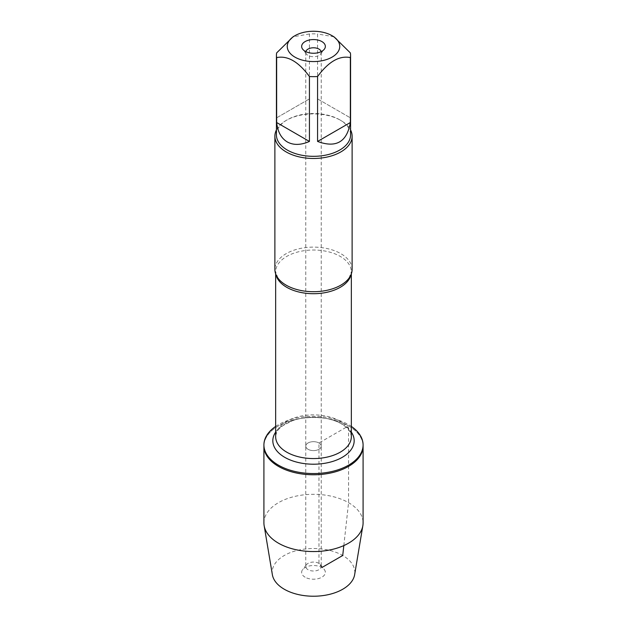 <?xml version="1.0" encoding="UTF-8"?>
<svg xmlns="http://www.w3.org/2000/svg" width="627" height="627" viewBox="0 0 627 627"><rect width="100%" height="100%" fill="white"/><g stroke="black" fill="none" stroke-linecap="round" stroke-linejoin="round"><path stroke-width="0.47" stroke-dasharray="3.13 2.35" d="M321.157 51.633A7.728 4.46 180 0 1 321.228 52.245A7.728 4.46 180 0 1 320.554 54.063A7.728 4.46 180 0 1 313.5 56.704A7.728 4.46 180 0 1 306.446 54.063A7.728 4.46 180 0 1 305.772 52.245A7.728 4.46 180 0 1 305.843 51.633M318.963 442.983A7.728 4.46 180 0 1 321.228 446.134A7.728 4.46 180 0 1 313.5 450.601A7.728 4.46 180 0 1 305.772 446.134A7.728 4.46 180 0 1 310.545 442.011A7.728 4.46 180 0 1 318.963 442.983A7.728 4.46 0 0 0 310.545 442.011A7.728 4.46 0 0 0 305.772 446.134A7.728 4.46 0 0 0 308.037 449.293A7.728 4.46 0 0 0 316.455 450.257A7.728 4.46 0 0 0 321.228 446.134A7.728 4.46 0 0 0 318.963 442.983M275.661 426.423A49.588 28.63 180 0 1 348.565 424.683A49.588 28.63 180 0 1 351.339 426.423M343.823 545.576L348.565 502.682L348.565 425.898A49.588 28.63 0 0 0 294.525 419.69A49.588 28.63 0 0 0 263.912 446.134A49.588 28.63 180 0 1 313.5 417.511A49.588 28.63 180 0 1 363.088 446.134A49.588 28.63 0 0 0 348.565 425.898L318.963 442.983L318.963 563.383L321.878 567.529L322.474 567.184M352.115 269.414A38.615 22.29 0 0 0 340.806 253.653A38.615 22.29 0 0 0 298.726 248.817A38.615 22.29 0 0 0 274.885 269.414M276.429 134.923A37.071 21.404 180 0 1 287.291 119.788A37.071 21.404 180 0 1 339.709 119.788L340.806 120.423A38.615 22.29 180 0 1 350.571 129.946M276.429 129.946A38.615 22.29 180 0 1 286.194 120.423A38.615 22.29 180 0 1 340.806 120.423L339.709 119.788A37.071 21.404 180 0 1 350.571 134.923M350.344 52.895L350.344 117.821L317.575 98.901L317.575 33.976A37.071 21.404 0 0 0 309.424 33.976L309.424 98.901L276.656 117.821L276.656 52.895M309.424 33.976L293.036 36.797M333.964 36.797L317.575 33.976M276.656 117.821L309.424 98.901M317.575 98.901L350.344 117.821M318.963 563.383A7.728 4.46 0 0 0 306.446 564.715A7.728 4.46 0 0 0 305.772 566.534A7.728 4.46 0 0 0 313.5 571.001A7.728 4.46 0 0 0 321.228 566.534A7.728 4.46 0 0 0 320.554 564.715A7.728 4.46 0 0 0 318.963 563.383M263.912 522.926A49.588 28.63 180 0 1 313.5 494.303A49.588 28.63 180 0 1 363.088 522.926M305.122 577.208A11.85 6.842 180 0 1 302.676 569.575A11.85 6.842 180 0 1 321.878 567.529A11.85 6.842 180 0 1 324.324 569.575A11.85 6.842 180 0 1 320.225 578A11.85 6.842 180 0 1 305.122 577.208M272.361 574.669A41.327 23.857 180 0 1 313.5 548.507A41.327 23.857 180 0 1 354.639 574.669M275.974 274.665A37.839 21.843 180 0 1 275.661 271.859A37.839 21.843 180 0 1 299.016 251.678A37.839 21.843 180 0 1 340.257 256.412A37.839 21.843 180 0 1 351.339 271.859A37.839 21.843 180 0 1 351.026 274.665M340.257 421.266A37.839 21.843 0 0 0 299.016 416.532A37.839 21.843 0 0 0 275.661 436.713C276.625 429.981 278.6 429.542 282.581 425.811L292.495 420.701C302.19 417.355 312.599 416.461 323.736 418.029C330.68 419.126 336.574 421.07 341.433 423.86C346.308 426.822 349.357 429.871 350.571 433.022L351.339 436.713A37.839 21.843 0 0 0 340.257 421.266M275.661 432.113A40.677 23.481 180 0 1 342.264 424.118A40.677 23.481 180 0 1 351.339 432.113M305.772 52.245L305.772 566.534M321.228 52.245L321.228 566.534M351.339 273.858L351.339 271.859L349.035 278.137M275.661 273.858L275.661 271.859L277.965 278.137M287.291 119.788L286.194 120.423M320.554 54.063L324.324 49.204M306.446 54.063L302.676 49.204M306.446 564.715L302.676 569.575M320.554 564.715L324.324 569.575"/><path stroke-width="0.94" d="M305.843 51.633A7.728 4.46 180 0 1 311.039 48.013A7.728 4.46 180 0 1 318.963 49.086A7.728 4.46 180 0 1 321.157 51.633M351.339 426.423A49.588 28.63 180 0 1 363.088 444.919A49.588 28.63 180 0 1 313.5 473.55A49.588 28.63 180 0 1 263.912 444.919A49.588 28.63 180 0 1 275.661 426.423M363.088 444.919L363.088 522.926A49.588 28.63 180 0 1 362.853 525.685A49.588 28.63 180 0 1 330.241 549.871A49.588 28.63 180 0 1 278.435 543.17A49.588 28.63 180 0 1 264.147 525.685A49.588 28.63 180 0 1 263.912 522.926L263.912 446.134A49.588 28.63 0 0 0 313.5 474.764A49.588 28.63 0 0 0 363.088 446.134A49.588 28.63 180 0 1 332.475 472.586A49.588 28.63 180 0 1 278.435 466.378A49.588 28.63 180 0 1 263.912 446.134L263.912 444.919M274.885 136.184L274.885 269.414A38.615 22.29 0 0 0 277.965 278.137A38.615 22.29 0 0 0 286.194 285.183A38.615 22.29 0 0 0 349.035 278.137A38.615 22.29 0 0 0 352.115 269.414L352.115 136.184A38.615 22.29 180 0 1 313.5 158.474A38.615 22.29 180 0 1 274.885 136.184A38.615 22.29 180 0 1 276.429 129.946M350.571 55.247L350.571 134.923A37.071 21.404 180 0 1 327.686 154.697A37.071 21.404 180 0 1 287.291 150.057A37.071 21.404 180 0 1 276.429 134.923L276.429 55.247A37.071 21.404 0 0 0 276.656 57.598L276.656 122.524C277.698 131.827 281.241 138.301 287.291 141.945C293.467 145.362 300.842 145.19 309.424 141.443L309.424 76.518A37.071 21.404 0 0 0 317.575 76.518L317.575 141.443C336.096 148.285 347.013 141.984 350.344 122.524L350.344 57.598A37.071 21.404 0 0 0 350.571 55.247A37.071 21.404 0 0 0 350.344 52.895L333.964 36.797L332.059 35.7A26.248 15.15 0 0 0 316.384 31.35A26.248 15.15 0 0 0 294.941 35.7A26.248 15.15 0 0 0 294.941 57.128A26.248 15.15 0 0 0 332.059 57.128A26.248 15.15 0 0 0 332.059 35.7M350.571 129.946A38.615 22.29 180 0 1 352.115 136.184M294.941 35.7L293.036 36.797L276.656 52.895A37.071 21.404 0 0 0 276.429 55.247M276.656 57.598C287.589 55.38 298.507 61.681 309.424 76.518M317.575 76.518C328.509 61.673 339.426 55.364 350.344 57.598M321.878 41.57A11.85 6.842 180 0 1 324.324 49.204A11.85 6.842 180 0 1 313.5 53.256A11.85 6.842 180 0 1 302.676 49.204A11.85 6.842 180 0 1 306.775 40.779A11.85 6.842 180 0 1 321.878 41.57M350.344 122.524L317.575 141.443M309.424 141.443L276.656 122.524M362.853 525.685L354.639 574.669A41.327 23.857 180 0 1 327.459 594.827A41.327 23.857 180 0 1 284.274 589.239A41.327 23.857 180 0 1 272.361 574.669L264.147 525.685M322.474 567.184L342.726 555.491L343.823 545.576M351.026 274.665A37.839 21.843 180 0 1 313.5 293.71A37.839 21.843 180 0 1 275.974 274.665M275.661 273.858L275.661 436.713A37.839 21.843 0 0 0 313.5 458.564A37.839 21.843 0 0 0 351.339 436.713L351.339 273.858M351.339 432.113A40.677 23.481 180 0 1 313.5 464.207A40.677 23.481 180 0 1 275.661 432.113"/></g></svg>
